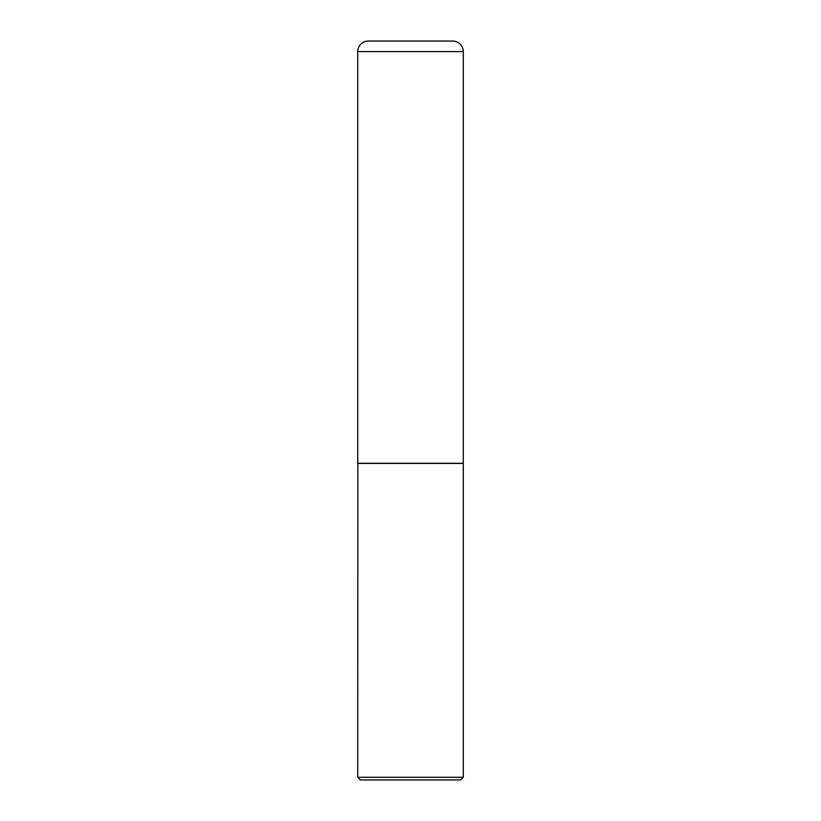 <?xml version="1.0" encoding="UTF-8"?>
<svg xmlns="http://www.w3.org/2000/svg" width="821" height="821" viewBox="0 0 821 821"><rect width="100%" height="100%" fill="white"/><g stroke="black" fill="none" stroke-linecap="round" stroke-linejoin="round"><path stroke-width="1.23" d="M357.72 51.6L357.72 463.28L463.28 463.28L463.28 51.6L357.72 51.6A10.55 10.55 0 0 1 368.27 41.05L452.73 41.05A10.55 10.55 0 0 1 463.28 51.6M357.853 463.28L357.72 777.271L463.28 777.271L463.28 463.413L357.72 463.413M463.28 777.271L460.602 779.95L360.398 779.95L357.72 777.271"/></g></svg>
